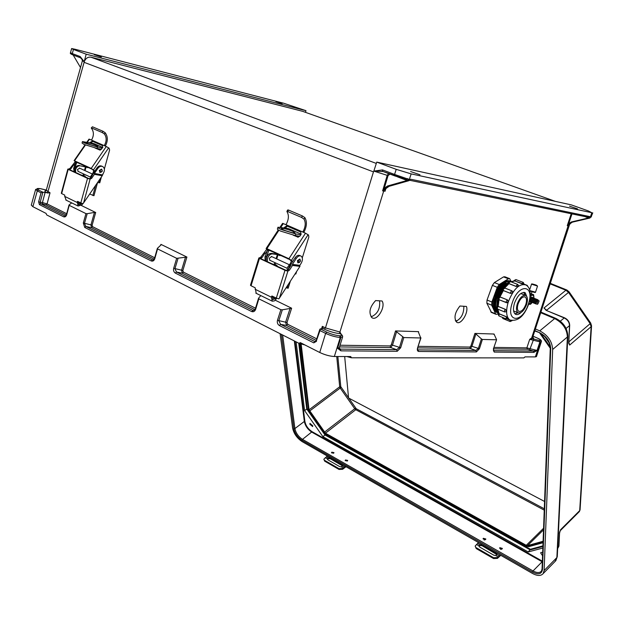 <?xml version="1.0" encoding="UTF-8"?>
<svg xmlns="http://www.w3.org/2000/svg" width="624" height="624" viewBox="0 0 624 624"><rect width="100%" height="100%" fill="white"/><g stroke="black" fill="none" stroke-linecap="round" stroke-linejoin="round"><path stroke-width="0.94" d="M282.103 103.709L275.902 101.65L282.103 103.709M94.286 54.662L101.353 57.002L94.286 54.662M577.528 208.884L569.509 206.146L577.528 208.884M410.584 171.53L419.96 174.767L410.584 171.53M532.974 337.03L529.714 339.323L540.275 341.96L535.384 356.905L524.979 356.889L523.887 357.895L351.484 357.794L350.711 356.546L334.339 356.515C329.8 356.249 324.932 354.908 319.738 352.49L300.323 342.623L298.997 343.325L304.918 344.963M81.377 205.507L95.698 212.503L94.458 212.417L90.964 224.804L91.424 227.651L92.586 226.676L92.118 225.202L95.698 212.503M280.878 309.691L282.329 309.8L278.803 320.752L280.582 324.34L279.357 325.517C277.586 324.347 276.955 322.608 277.469 320.291L280.878 309.691L258.835 298.826L255.645 309.356C254.787 311.454 253.422 312.179 251.566 311.509L175.321 273.086C173.784 272.056 173.238 270.449 173.69 268.281L176.678 258.328L157.552 248.906L157.443 248.29L161.148 244.819L160.914 244.358L186.904 257.057L182.848 270.52L183.394 272.111L255.52 308.201M282.329 309.8L291.626 308.209L275.285 300.23M382.052 300.994L375.632 300.581C369.681 307.016 368.441 312.718 371.912 317.671C377.044 321.563 386.061 306.704 382.052 300.994M466.417 306.446L459.943 306.025C454.771 312.569 453.679 317.959 456.667 322.21C460.894 325.424 468.959 312.351 466.417 306.446M339.511 331.937L340.057 333.645C335.002 333.13 329.729 331.617 324.238 329.113L323.271 328.637L322.327 326.368L325.455 327.904L339.932 332.03L341.383 334.495M418.61 331.648L418.439 332.202L418.61 331.648L395.522 330.931L403.798 337.561L400.678 347.771L397.199 351.296L340.899 350.836L337.631 348.317L339.425 347.599M418.267 346.336L469.888 347.061L470.441 348.535L471.978 346.226L475.894 333.965L474.903 333.419L494.036 334.019L496.595 339.706L493.397 348.894L494.247 352.076L533.879 352.396L537.038 350.462L526.867 347.864L494.044 347.404M385.788 188.854L385.078 191.225L382.598 190.874L387.215 175.352L373.831 171.093L382.512 169.907L394.563 174.424L396.224 169.338L411.161 173.893L591.833 212.722L590.296 217.175L589.735 216.583L410.623 179.221L409.063 180.648L406.981 180.5L387.488 186.014L389.119 186.319L409.063 180.648M396.224 169.338L376.74 162.1L571.241 204.859L588.284 210.912L591.833 212.722M376.74 162.1L373.831 171.093M373.799 171.187L373.464 171.889L84.029 62.299C85.426 58.461 87.727 56.753 90.94 57.182L302.539 111.298M66.495 214.516L65.692 215.842L63.601 216.785C65.021 217.261 66.058 216.559 66.729 214.679L69.209 205.351L85.948 213.603L83.312 222.994L84.724 227.432L85.901 226.457L84.466 223.392L87.196 213.689L94.458 212.417M35.568 189.688L31.294 205.101L32.885 206.7L46.067 213.4L46.73 214.945L298.997 343.325M342.654 336.851L340.259 337.467C335.728 337.108 330.853 335.751 325.627 333.388L319.972 330.595L320.221 328.895L323.271 328.637M320.221 328.895L326.859 332.163C331.422 334.238 335.689 335.423 339.651 335.735L340.267 335.751C342.085 335.72 342.217 335.166 340.649 334.09L340.057 333.645L339.932 332.03L383.721 190.967L385.453 187.863L388.159 186.131M475.894 333.965L481.416 338.902L478.343 348.488L475.855 350.462L476.408 351.928L479.427 348.722L482.399 339.448L496.423 339.784M476.408 351.928L418.727 351.468C417.425 351.234 417.027 350.064 417.55 347.974L420.732 337.974L403.798 337.561M371.046 316.867C377.45 314.215 380.297 308.872 379.603 300.838M455.809 321.368C461.214 318.747 463.897 313.716 463.858 306.283M406.981 180.5L406.708 179.65L382.957 171.452M389.969 174.088L388.058 175.601L384.283 188.331L387.488 186.014M389.119 186.319L386.069 188.448L385.39 189.743M176.678 258.328L186.904 257.057M258.835 298.826L258.539 298.233L260.793 295.573M420.732 337.974L418.439 332.202M407.862 178.604L406.801 179.642L394.774 175.898L394.563 174.424L409.617 179.618M340.649 334.09L341.047 334.261C342.326 335.166 342.833 336.125 342.56 337.132L339.191 348.044M385.078 191.225L385.281 190.109M384.283 188.331L382.598 190.874M388.058 175.601L387.215 175.352L388.557 173.558M383.097 171.506L373.823 171.132M417.55 347.974L417.682 349.736L418.15 349.885L475.855 350.462L470.441 348.535L417.768 347.888M396.646 331.531L392.543 345.025L390.733 347.552L390.156 345.938L391.318 344.768L395.522 330.931M339.331 347.997L340.298 349.112L396.614 349.674L399.454 347.513L402.675 336.96M251.566 311.509L254.826 309.605L182.2 273.179L181.615 270.091L185.57 256.963M178.019 258.422L174.931 268.71L176.522 272.017L252.79 310.362L254.748 310.027L255.286 309.114M291.626 308.209L286.993 322.53L287.625 324.269L286.408 325.447L285.659 322.07L290.176 308.1M341.523 334.597L340.236 333.637M316.064 340.969L314.98 341.632L315.635 341.64M316.376 340.86L319.972 330.595M175.321 273.086L176.522 272.017L182.2 273.179L183.394 272.111M418.727 351.468L417.62 349.51M340.899 350.836L340.298 349.112L337.631 348.317L340.876 337.483L340.267 335.751M339.628 346.928L390.733 347.552L396.614 349.674L397.199 351.296M382.512 169.907L382.738 171.374L382.083 171.194M408.821 179.462L407.527 180.375M535.384 356.905L536.492 356.476M537.225 338.013L533.224 336.258L537.17 338.005C540.626 339.604 541.484 340.47 539.737 340.595L532.67 338.762C533.941 338.731 533.957 338.247 532.717 337.319M591.412 216.77L589.508 218.143L572.395 222.152L571.42 221.949L568.737 223.587L571.982 213.868M571.241 213.72L567.263 225.654L568.612 226.005L569.579 223.922L572.395 222.152M571.42 221.949L589.079 217.831L590.093 217.136M584.626 216.489L588.526 217.94M482.399 339.448L481.416 338.902M590.554 217.238L589.906 218.033M568.612 226.005L568.971 224.905M539.737 340.595L540.275 341.96L541.375 341.585M493.568 348.816L527.397 349.229L526.867 347.864L529.714 339.323L532.358 338.738L531.827 337.459L568.121 225.818L572.029 222.066M567.263 225.654L568.737 223.587M527.397 349.229L533.341 351.031L493.693 350.633L493.397 348.894M532.1 337.405L532.358 338.738M533.879 352.396L533.341 351.031L537.038 350.462L539.9 341.952L539.362 340.587M493.389 350.438L494.247 352.076M591.139 216.84L592.769 212.839M73.421 49.444L86.198 54.187L84.193 61.69L80.161 56.542L72.322 53.602L73.421 49.444L71.612 48.547L75.005 49.241L283.865 103.295L305.978 110.69L305.503 112.359M86.198 54.187L305.978 110.69M80.161 56.542L80.582 57.821L81.892 58.82L82.384 60.848L84.193 61.69M84.178 61.768L84.029 62.299M65.824 215.74L64.771 215.834L40.544 203.65L39.39 204.586L38.633 201.802L40.186 202.27L42.869 192.2L38.415 190.016C36.067 188.713 36.629 188.245 40.084 188.62L35.646 189.4L37.261 190.936L41.036 192.8L42.853 192.2L45.1 192.504L42.424 202.55L40.186 202.27L40.544 203.65L45.919 204.828L66.3 215.046M46.27 190.671C44.218 190.804 44.382 191.474 46.769 192.683L45.1 192.504M73.195 55.06L80.512 67.532M69.209 205.351L69.178 204.812L71.69 202.894M87.196 213.689L85.948 213.603M80.605 57.837L72.743 54.881L72.322 53.602L70.52 52.689L71.588 48.641M47.416 193.003L50.037 192.8L46.27 190.226L82.352 60.949M66.706 213.72L47.073 203.9L42.424 202.55L42.814 203.939M70.489 52.783C69.872 53.266 70.621 53.96 72.743 54.881L80.582 57.821L84.185 61.721M154.51 258.648L153.73 259.802L152.396 259.888L85.901 226.457L91.424 227.651L154.229 259.155M84.724 227.432L151.203 260.933L152.396 259.888L153.949 259.584M331.804 452.182L331.469 452.806L333.645 453.227L333.973 452.611L331.804 452.182M345.501 459.966L345.173 460.582L347.373 461.035L347.701 460.418L345.501 459.966M483.335 538.294L483.054 538.855L485.55 539.557L485.831 538.996L483.335 538.294M499.847 547.677L499.574 548.231L502.102 548.956L502.375 548.41L499.847 547.677M309.816 424.148L312.616 426.559L312.788 425.81L309.988 423.392L309.816 424.148M542.552 555.727L540.704 553.028L540.883 552.474L542.677 552.458M543.091 541.258L527.561 545.587L526.258 545.314L325.463 433.196L355.766 409.718L544.245 510.143M544.105 570.578L552.669 349.463L567.388 336.976L556.873 557.567L544.105 570.578L543.122 573.635C540.883 576.108 537.326 576.046 532.444 573.433L302.195 441.644C297.008 438.188 293.803 433.625 292.586 427.963L280.106 333.778M540.86 312.772L554.65 318.591L539.768 330.868C547.841 335.166 552.146 341.367 552.669 349.463M539.768 330.868L535.564 329.051M484.029 539.885L484.864 539.9M500.487 549.276L501.446 549.299M568.698 343.2L569.673 345.08L568.698 343.2L568.862 342.256M559.564 532.483L559.939 531.313M542.896 546.476L530.306 549.916L325.01 435.006L322.889 436.66L528.232 551.967L542.841 548.012M322.889 436.66L304.582 410.576L296.127 341.936M298.748 343.255L306.735 408.962L325.01 435.006L325.361 434.577L530.423 549.268L528.232 551.967M301.127 343.91L309.044 409.796L325.463 433.196M550.267 348.262L539.768 333.13M557.708 547.443L558.769 546.367L559.51 532.904M557.996 548.02L558.925 546.062L559.556 533.161L560.258 530.673M546.304 310.112L543.98 308.006L546.421 310.487L564.213 317.951L560.329 321.173M564.556 317.819L546.421 310.487M568.792 342.49L569.696 325.252M546.772 310.362L545.805 310.167M325.361 434.577L307.273 408.79L304.582 410.576M327.358 456.05L323.872 459.186L324.683 461.167L323.872 459.35M327.319 458.804L328.357 457.907L330.252 458.008L342.014 464.747L342.49 466.011L341.258 466.814L339.604 466.573L327.842 459.81L327.319 458.804L325.276 457.634M330.252 458.008L330.33 458.749L328.442 458.648L327.436 459.451M330.33 458.749L342.537 465.91M342.631 469.303L339.035 469.443L339.019 468.655L342.615 468.515L342.631 469.303L346 466.721M345.415 466.385L342.615 468.515M339.019 468.655L324.659 460.379M339.035 469.443L324.683 461.167M265.138 260.668L264.982 256.831L267.361 250.63L266.019 252.689L266.542 252.759M267.361 250.63L267.556 250.138L268.726 250.676L266.152 257.369L266.089 260.746M288.389 269.357L291.322 261.011L292.531 261.565L292.336 262.064L295.082 257.821C296.728 255.559 298.35 254.818 299.965 255.606L300.596 255.895M298.015 262.86L297.375 260.699L299.746 259.038M304.028 219.133L301.556 217.409L302.39 215.943L304.879 217.643L304.028 219.133C305.9 222.62 305.565 226.769 303.03 231.574L303.88 232.237C306.86 226.528 307.195 221.66 304.879 217.643M286.931 211.31L287.711 209.945L288.491 210.038L287.664 211.497L286.876 211.403L287.134 211.934C289.045 215.405 288.74 219.523 286.229 224.273L285.613 224.546L303.131 232.167L303.03 231.574M287.664 211.497L301.556 217.409M288.491 210.038L302.39 215.943M278.905 230.264L266.877 248.664L288.92 258.726L305.503 233.197L308.529 235.022L308.841 237.073L302.289 257.852M286.681 270.598L288.226 269.615L289.435 270.176L287.882 271.159L260.59 258.554M292.336 262.064L290.971 264.163L291.08 265.208L288.226 269.615M260.575 258.453L259.397 257.907L260.949 256.955L262.111 257.494L260.621 258.453M262.111 257.494L264.935 253.18L266.019 252.689M285.004 270.301L287.882 271.159L279.451 298.038L278.873 298.873L276.315 298.069L285.004 270.301L259.475 258.414L251.059 285.769L255.146 287.758L256.23 293.335M272.743 296.33L272.86 299.614L275.161 298.678L275.785 297.812M259.397 257.907L258.874 257.93L259.475 258.414M276.775 298.272L274.521 300.862L272.267 301.213L271.339 297.172L271.931 295.994L276.315 298.069M279.451 298.038L299.949 266.37L292.484 265.457L289.435 270.176M260.949 256.955L266.713 249.296M292.484 265.457L292.383 264.412L296.299 258.375C297.937 256.105 299.567 255.364 301.174 256.152C302.851 257.782 302.835 260.185 301.119 263.351L299.84 265.325L299.949 266.37M266.877 248.664L266.105 248.547L267.556 250.138M267.68 249.467L268.726 250.676M267.618 249.561L289.637 259.498L291.322 261.011M308.1 234.686L291.408 260.411L292.531 261.565M291.408 260.411L288.92 258.726M284.068 227.838L286.455 225.95L287.071 226.052L300.745 232.011L301.002 234.476L300.105 235.856L298.116 237.159L293.225 235.193M280.059 227.206L282.563 223.376L285.613 224.546M305.503 233.197L303.131 232.167M276.526 253.5L276.346 254.046M287.36 226.177L285.254 228.025M294.653 235.482L298.381 237.12M251.059 285.769L250.466 285.246L258.851 257.993M269.958 260.341L269.272 258.211L271.674 256.597M292.843 231.348C287.329 229.187 283.452 228.173 281.213 228.306L283.436 229.874C288.99 232.05 292.874 233.064 295.105 232.924L292.843 231.348M284.755 230.412L291.073 232.417M276.104 258.632L277.368 254.561L280.028 255.676L280.184 255.177M275.504 262.907L275.02 264.475L277.009 265.395L276.791 266.097M290.402 281.128L288.163 288.226L286.159 287.68M287.095 288.124L288.249 284.443M288.21 228.493L301.189 234.148L288.21 228.493L277.961 227.23C277.54 227.596 278.624 228.361 281.213 229.523L295.854 233.984L295.347 235.599L299.785 236.278M300.823 234.757L295.854 233.984M280.129 255.372L276.253 254.038L271.229 253.375L272.399 253.913C270.262 253.945 268.632 255.427 267.509 258.375L267.345 261.698M295.347 235.599L280.714 231.137C278.125 229.975 277.04 229.211 277.462 228.836L277.875 227.51M275.02 264.475L272.36 264.03M277.368 254.561L272.399 253.913M266.183 261.16L266.339 257.829C267.462 254.888 269.092 253.406 271.229 253.375M295.019 273.983L295.706 272.922M295.862 273.928L295.363 274.022M288.826 267.407L288.265 269.552M287.095 270.559L287.36 267.563L290.347 263.5M478.499 542.56L475.192 545.992L476.221 548.558L475.184 546.187M478.912 545.852L479.911 544.783L482.032 544.924L496.213 553.043L496.954 554.549L495.721 555.5L493.857 555.212L479.677 547.061L478.912 545.852L476.455 544.44M482.032 544.924L482.04 545.688L479.918 545.548L478.99 546.351M482.04 545.688L496.93 554.611M497.468 558.379L493.537 558.542L493.592 557.723L497.531 557.56L497.468 558.379L500.76 555.305M500.269 555.017L497.531 557.56M493.592 557.723L476.276 547.739M493.537 558.542L476.221 548.558M74.108 171.787L73.648 168.285L75.613 162.833L74.389 164.603L74.927 164.705M75.613 162.833L75.769 162.396L76.658 162.809L74.529 168.698L74.638 171.545M91.619 176.631L93.787 170.641L94.708 171.062L94.544 171.499L97.048 167.864C98.561 165.929 100.183 165.383 101.923 166.218L102.219 166.351M100.105 172.481L99.271 170.477L101.579 169.135M104.458 134.051L102.235 132.522L102.976 131.251L105.214 132.764L104.458 134.051C106.696 137.342 106.696 141.079 104.458 145.252L105.401 145.915C108.014 140.946 107.952 136.562 105.214 132.764M91.291 127.928L92.453 126.789L91.252 127.982L91.666 128.599C93.92 131.875 93.935 135.58 91.712 139.714L91.213 139.963L104.497 145.735L104.458 145.252M91.72 128.045L102.235 132.522M92.453 126.789L102.976 131.251M85.441 145.002L74.513 160.805L91.205 168.433L106.291 146.523L109.106 148.184L109.598 150.064L104.356 169.065M103.116 173.573L102.328 175.492M90.106 179.15L89.193 178.721L90.714 177.949L91.627 178.37L90.098 179.143L83.585 202.909L102.235 175.734L94.403 174.33L91.627 178.37M94.544 171.499L90.714 177.949M89.193 178.721L69.381 169.588L68.515 169.104L70.036 168.355L70.925 168.761L69.436 169.611M70.925 168.761L73.492 165.048L74.389 164.603M83.585 202.909L83.07 203.627L80.816 202.917L87.524 178.363L68.188 169.361L61.659 193.588L64.763 195.101L64.717 196.396L66.206 200.203M78.421 201.747L78.811 204.758L81.128 204.087L81.752 203.276M68.515 169.104L67.829 169.073L68.188 169.361M87.524 178.363L90.098 179.143M82.953 203.603L81.939 204.914L78.078 206.021L77.243 201.653L77.633 201.365L80.816 202.917M70.036 168.355L75.13 161.834M94.403 174.33L94.403 173.456L97.96 168.277C99.473 166.343 101.104 165.797 102.843 166.631C104.723 168.246 104.91 170.422 103.389 173.168L102.235 175.734M74.513 160.805L75.769 162.396M75.488 161.632L76.658 162.809M75.434 161.717L92.032 169.19L93.787 170.641M108.631 147.857L93.444 169.931L94.708 171.062M93.444 169.931L91.205 168.433M89.762 142.732L92.251 141.172L102.617 145.688L102.632 147.748L99.98 150.095L94.918 147.95M86.908 142.147L89.014 139.105L91.213 139.963M106.291 146.523L104.481 145.727M91.291 142.561L91.166 143.021M84.926 165.945L84.794 166.413M92.789 141.406L91.003 142.99M96.346 148.286L100.355 150.049M61.659 193.588L61.308 193.276L67.821 169.12M78.289 171.483L77.407 169.502L79.763 168.207M96.541 145.462C91.486 143.536 87.766 142.553 85.371 142.514L86.689 143.45C91.767 145.384 95.495 146.367 97.882 146.406L96.541 145.462M84.49 170.391L85.472 166.78L87.594 167.661L87.711 167.216M84.107 174.182L83.733 175.57L85.246 176.272L85.075 176.888M99.778 182.777L97.57 182.536L93.959 195.71L89.684 194.025M92.836 195.523L95.644 185.344M102.796 147.482L93.873 143.575L82.438 141.601L84.365 142.974L97.453 147.014L97.063 148.434L101.494 149.331M93.873 143.575L94.294 143.762M102.445 148.028L97.453 147.014M87.664 167.388L80.293 165.828C78.094 165.695 76.534 166.928 75.605 169.517L75.707 172.528M97.063 148.434L83.983 144.401L82.056 143.029L82.384 141.812M83.733 175.57L81.058 175.016M85.472 166.78L80.293 165.828M74.818 172.115L74.716 169.104C75.644 166.514 77.204 165.29 79.404 165.422M90.472 178.238L90.659 176.491L92.781 173.394M517.312 303.826C516.001 308.287 516.235 311.259 518.014 312.733C521.165 313.576 524.027 310.838 526.594 304.496C527.92 300.027 527.686 297.047 525.892 295.558C522.756 294.707 519.893 297.461 517.312 303.826M525.104 295.246L523.754 292.36M527.194 297.539L525.244 292.773C521.321 291.704 517.741 295.144 514.511 303.092C512.881 308.669 513.178 312.374 515.408 314.207C516.984 315.089 518.864 314.519 521.048 312.484M525.213 295.285L523.817 292.36M504.847 288.155L503.326 289.271L503.334 290.573L499.941 296.946L507.468 299.918L508.154 301.844L507.14 302.788L506.384 302.671L506.259 301.267L507.523 299.926L508.217 301.735L506.789 302.788M499.044 299.715L498.178 306.4L497.344 307.632L497.585 309.059M504.793 312L504.559 310.565L505.393 309.325L498.178 306.4M505.393 309.325L506.501 311.009L506.126 311.813M497.851 309.169L499.138 313.747L498.989 315.939M506.165 318.887L506.321 316.696L499.138 313.747M506.321 316.696L507.866 318.326M508.381 282.828L503.568 287.102L498.116 297.406L497.141 301.119L496.688 307.32M496.813 308.412L497.921 311.813M508.989 281.767L502.531 286.767L497.125 297.016L496.166 300.659C495.082 306.743 495.799 310.846 498.319 312.975M511.36 281.494C508.435 280.418 505.151 282.064 501.501 286.424L496.142 296.618L495.191 300.191C493.982 307.226 495.05 311.54 498.381 313.131M510.674 281.26C507.702 279.903 504.301 281.518 500.479 286.088L495.152 296.221L494.224 299.731C492.968 307.078 494.138 311.446 497.741 312.835M509.683 280.878C503.888 279.521 498.716 284.505 494.169 295.831C491.642 304.964 492.508 310.502 496.766 312.437M525.821 304.442C526.921 300.729 526.726 298.249 525.236 297.008C522.631 296.299 520.252 298.592 518.099 303.88C517.007 307.593 517.202 310.066 518.684 311.29C521.305 311.992 523.684 309.715 525.821 304.442M491.47 312.452L486.853 303.209L487.04 300.035L492.375 285.379L494.364 282.594L503.529 276.892L504.816 276.76L509.387 278.53M494.364 282.594L499.247 284.513L508.396 278.78L503.529 276.892M499.247 284.513L497.258 287.305L492.375 285.379M487.04 300.035L491.891 302L497.258 287.305M491.891 302L491.696 305.183L486.853 303.209M490.776 311.828L495.581 313.802L491.696 305.183M495.581 313.802L496.01 314.317L497.344 314.153L498.498 313.404M508.396 278.78L509.683 278.639L511.033 281.362M511.212 281.557L510.253 281.533M524.027 284.24L514.722 280.901L521.929 283.811M514.691 281.003L511.118 281.861M518.302 286.244L518.56 285.815L516.227 286.51L516.36 285.706L517.709 284.419L518.567 285.737M517.592 284.372L510.448 281.596L509.098 282.875L508.966 283.67L516.227 286.51M508.966 283.67L504.652 287.968M512.647 291.502L512.491 292.734L510.596 293.444L510.596 292.133L511.953 290.846L512.624 291.447L511.953 290.846M503.334 290.573L510.596 293.444M507.523 299.926L500.276 297.024M514.979 313.88L518.037 312.749M514.933 313.841L517.936 312.694M512.554 292.64L510.565 293.389L503.053 290.402M508.373 282.992L508.685 283.522M510.814 281.744L514.402 280.886M498.841 313.654L497.445 309.005M497.858 306.322L497.359 306.423M531.157 298.241L530.205 300.635M533.06 297.796L531.781 297.586L530.416 299.684L530.182 301.119L531.281 302.156M532.132 298.623L531.18 301.025M534.035 298.178L532.763 297.968L531.391 300.066L531.157 301.509L532.256 302.546M533.114 298.997L532.155 301.423M535.01 298.561L533.738 298.35L532.373 300.456L532.132 301.899L533.231 302.929M534.097 299.38L533.13 301.813M535.993 298.951L534.721 298.732L533.348 300.838L533.107 302.289L534.206 303.311M535.072 299.762L534.105 302.211M536.968 299.333L535.704 299.114L534.331 301.228L534.089 302.679L535.189 303.701M536.063 300.144L535.088 302.609M537.95 299.723L536.687 299.497L535.306 301.618L535.064 303.069L536.164 304.091M537.046 300.526L536.071 302.999M539.027 301.174L537.67 299.887L536.289 302L536.047 303.459L537.42 304.317L538.044 303.677M537.217 302.227L537.95 303.748L539.019 301.392C538.652 300.269 538.052 300.55 537.217 302.227M535.579 284.981L532.693 284.255L535.579 284.981M531.843 302.624L528.863 303.553M532.069 302.609L530.361 304.356L528.629 304.27M532.436 297.328L531.484 297.141L529.955 299.083M530.314 295.924L530.782 294.419L533.637 294.668L530.314 293.67M533.637 294.668L533.965 297.913M530.782 294.419L530.338 294.247M530.267 296.634C532.514 294.349 533.692 294.754 533.801 297.843M529.573 300.971L530.501 302.071M344.682 356.538L348.559 398.011L544.573 501.478M351.016 357.661L346.96 356.546M321.493 328.934L322.327 326.368M324.238 329.113L325.455 327.904L373.464 171.889M46.769 192.683L47.915 191.763L84.076 62.416M45.919 204.828L47.073 203.9L50.037 192.8M154.69 257.751L92.586 226.676M160.914 244.358L160.641 245.326M287.625 324.269L316.75 338.84M340.135 345.236L390.156 345.938M474.903 333.419L470.894 346L469.888 347.061M493.896 334.425L494.036 334.019M394.797 175.906L382.894 171.436M409.461 180.227L588.292 217.253M411.161 173.893L409.297 179.548L408.392 180.508M302.133 111.15L555.454 201.388M90.94 57.182L376.303 163.433M151.203 260.933C152.818 261.495 154.003 260.777 154.76 258.796L157.552 248.906M39.39 204.586L63.601 216.785M41.036 192.8L38.633 201.802M32.885 206.7L37.261 190.936L38.415 190.016M319.738 352.49L325.627 333.388L326.859 332.163M316.243 340.408L286.408 325.447L280.582 324.34L314.98 341.632L313.747 342.849L316.508 341.312M313.747 342.849L279.357 325.517M339.651 335.735L340.259 337.467L334.339 356.515M304.099 344.705L299.192 343.348M406.934 180.422L397.433 176.849M173.69 268.281L182.848 270.52M277.469 320.291L286.993 322.53M255.645 309.356L255.271 309.013L258.508 298.483M391.318 344.768L400.678 347.771M420.966 337.865L417.62 347.74M410.623 179.221L409.516 180.219L588.455 217.316L589.735 216.583M456.979 320.993L455.255 320.229M589.079 217.831L589.501 217.916M479.427 348.722L470.894 346M529.667 349.807L533.715 339.128M493.459 348.722L496.595 339.706M588.455 217.316L588.487 217.877M40.084 188.62L46.309 190.078M157.326 248.711L154.471 258.539L157.295 248.563M92.118 225.202L83.312 222.994M526.258 545.314L543.574 528.255M543.52 529.838L527.561 545.587M535.033 330.697L539.713 332.732C546.608 336.406 550.282 341.702 550.735 348.613L542.451 569.642C541.663 574.15 538.34 574.969 532.483 572.099L302.032 440.365L302.5 439.374L312.101 431.691C308.17 429.109 305.76 425.677 304.879 421.395L294.965 341.344M281.393 334.433L293.81 428.657C294.848 433.508 297.586 437.408 302.032 440.365M579.103 511.828L560.243 530.704L560.555 529.753L579.696 510.611L591.139 326.68L569.673 345.08L568.862 342.303M566.108 328.466L569.517 325.603L568.69 342.607M559.4 533.473L559.463 532.943M293.81 428.657L294.91 428.563C295.862 433.04 298.389 436.644 302.5 439.374L533.029 570.96L542.139 561.74L311.875 432.182C307.772 429.491 305.253 425.903 304.333 421.442L294.91 428.563L282.656 335.072M312.101 431.691L542.35 561.148M544.3 508.802L356.226 408.736L340.79 386.693L337.841 356.522M532.483 572.099L533.029 570.96C536.874 573.004 539.682 573.058 541.445 571.108L542.061 569.01L550.274 348.091M542.326 561.85L542.342 561.436M555.079 561.428L557.263 556.772L567.832 336.227L567.388 336.976C566.935 328.918 562.684 322.787 554.65 318.591L555.695 318.334C563.386 322.265 567.434 328.232 567.832 336.227L567.84 336.079M530.423 549.268L542.919 545.852M307.273 408.79L299.348 343.418M580.07 509.753L579.361 511.579L580.063 509.894L591.544 326.001L591.139 326.68L590.171 323.653L568.885 341.835M591.552 325.876L590.694 323.045L590.171 323.653L568.542 292.406L546.64 310.222L543.98 308.006L565.913 290.238L568.542 292.406L569.088 291.829L566.873 290.012L565.913 290.238L550.243 283.912M557.271 556.616L555.859 560.633L543.122 573.635M325.697 434.062L309.231 411.278L308.482 409.484L300.557 343.754M325.525 433.781L526.25 545.93L528.06 546.304L543.059 542.147M541.031 333.739L550.259 347.038M550.735 348.613L550.282 348.028C549.845 341.64 546.374 336.687 539.869 333.169L539.932 333.2M542.451 569.642L542.061 569.01M528.91 546.632L528.06 546.304M526.64 546.125L526.25 545.93M557.669 548.356L558.925 546M356.226 408.736L355.766 409.718L354.721 408.751L324.41 432.206M549.346 343.153L544.604 336.313M564.213 317.951C567.567 319.683 569.33 322.234 569.517 325.603L569.689 325.307C569.533 321.976 567.84 319.488 564.619 317.85L564.213 317.951M539.713 332.732L534.924 331.024M336.726 356.522L339.706 386.786L309.044 409.796M309.582 411.076L340.22 388.05L354.721 408.751L355.602 408.158M340.79 386.693L339.706 386.786L340.22 388.05L341.094 387.449M294.349 341.032L304.333 421.442L304.879 421.395M300.347 343.699L308.482 409.484M328.357 457.907L326.414 456.791M344.479 467.142L342.49 466.011M343.333 468.008L341.258 466.814M342.014 464.747L342.092 465.488M299.504 262.454L297.983 262.837L297.625 260.816L299.926 259.124L300.425 260.426M298.311 261.019C298.373 263.032 299.052 263.117 300.323 261.277C300.261 259.256 299.59 259.171 298.311 261.019M265.153 256.339L266.315 256.877M288.865 267.306L289.52 267.61M266.308 253.36L264.935 253.18M271.339 297.172L255.083 289.247M275.161 298.678L272.415 297.344M295.082 257.821L296.299 258.375M292.383 264.412L299.84 265.325M299.894 265.847L292.438 264.935M283.304 223.54L280.831 227.323M272.704 296.416L271.604 296.322M285.644 227.432L284.458 227.245M298.139 237.159L297.461 237.058M278.039 254.764L276.744 258.929M274.349 264.272L274.864 262.61M479.911 544.783L477.571 543.442M499.348 555.922L496.954 554.549M498.233 556.943L495.721 555.5M496.213 553.043L496.213 553.808M102.242 171.14L100.012 172.427L99.466 170.563L101.72 169.205L102.258 171.07M100.082 170.75C100.316 172.583 101.026 172.715 102.196 171.132C101.962 169.299 101.26 169.166 100.082 170.75M73.78 167.856L74.669 168.262M74.724 165.274L73.492 165.048M77.041 202.41L64.717 196.396M81.128 204.087L78.172 202.644M97.048 167.864L97.96 168.277M74.825 164.993L74.014 164.845L74.825 164.986M94.403 173.456L102.227 174.86M102.227 175.297L94.403 173.893M89.458 139.199L87.352 142.241M78.39 201.833L77.243 201.653M91.33 142.514L90.09 142.264M86.081 166.967L85.075 170.656M99.115 182.801L100.277 178.581M83.132 175.383L83.53 173.917M506.501 311.009L506.048 311.86M526.656 285.449L527.21 285.355L528.052 286.783M518.302 286.205L516.227 286.416L508.973 283.585L508.537 282.61M502.687 288.912L502.804 290.098L502.819 289.037M498.381 297.976L500.222 297.016L499.013 298.358L499.138 299.762L506.345 302.648M507.133 318.887L509.792 319.979C517.85 321.711 524.152 316.399 528.7 304.06C531.422 293.842 530.478 287.477 525.86 284.965C519.441 283.21 513.583 288.834 508.31 301.837C505.658 310.947 506.158 316.992 509.792 319.979L511.391 320.596M512.234 302.921C505.37 322.928 522.343 323.614 528.333 304.099C535.306 284.567 518.544 282.781 512.234 302.921M505.3 286.361L503.981 287.867M502.648 289.708L499.005 297.172M498.428 299.068L497.461 305.448M507.179 283.592C503.209 286.283 500.113 290.815 497.89 297.188L496.634 307.593M496.766 308.326L496.868 308.779M506.173 283.218C502.211 285.909 499.122 290.433 496.899 296.79C495.479 301.298 495.144 305.159 495.885 308.357M505.175 282.844C501.212 285.535 498.131 290.051 495.916 296.392C494.497 300.893 494.161 304.746 494.902 307.944M504.169 282.461C500.222 285.152 497.141 289.669 494.926 296.002L493.919 307.531M506.47 311.033L505.331 309.379L498.108 306.446L496.712 307.234C496.291 307.437 496.548 308.022 497.468 309.013L504.676 311.953L506.306 311.665M507.819 317.951L506.267 316.781L499.083 313.833L498.131 314.122M510.19 321.563L509.972 320.151L506.992 318.926M502.749 317.483L503.045 318.622M523.871 284.287L521.968 283.709L523.294 282.438L524.074 284.201M523.177 282.391L516.056 279.638L514.722 280.901L514.075 280.535L515.931 279.591M512.538 292.617L512.624 291.447M523.887 284.24L524.363 284.38M535.072 292.25L529.94 290.885M529.87 290.605L535.517 292.172M531.001 291.369L529.94 290.878M537.537 286.088L531.531 284.17C531.242 283.663 532.732 283.951 535.993 285.02C532.03 283.756 531.11 283.663 533.231 284.739C537.202 286.01 538.122 286.104 535.993 285.02M531.422 293.849L531.905 291.697M346.843 356.546L351.14 357.731M316.079 340.915L319.816 329.324M255.271 309.013L258.492 298.373M255.255 309.067L254.748 310.027M532.654 337.334L569.852 223.626M536.437 356.647L541.32 341.734C541.897 340.618 540.556 339.386 537.287 338.036M66.503 214.477L68.999 205.093M46.316 190.063L40.677 188.69M40.03 188.596L40.505 188.666M154.456 258.578L153.73 259.802M308.24 409.196L309.13 411.325L323.942 432.432L325.666 434.047L526.336 546.187L528.77 546.671L543.036 542.724M590.686 323.037L569.096 291.837M550.423 283.382L566.717 289.949M541.055 312.164L555.532 318.271M297.664 262.688L300.44 261.269L299.926 259.124M272.033 301.088L255.817 293.14M278.288 229.913L266.152 248.469M287.063 226.044L286.455 225.95M287.165 268.312L269.584 260.161M289.037 264.592L271.3 256.417M287.758 258.835L288.296 258.898M296.634 271.495L295.846 273.991M99.746 172.302L102.352 171.14L101.72 169.205M78.078 206.021L65.777 199.992M85.043 144.846L74.084 160.688M90.519 177.154L77.891 171.296M92.157 173.917L79.357 168.028M102.804 147.467L94.216 143.715M101.377 176.982L99.762 182.824M507.913 318.263L506.048 318.841L498.88 315.892L498.124 314.145M510.323 281.549C508.778 281.822 508.154 282.134 508.459 282.5L508.381 282.914M507.187 302.796L499.138 299.762C498.209 298.763 497.952 298.178 498.365 297.999M527.093 285.308L524.098 284.146M513.607 310.947L518.014 312.733M524.339 292.414L525.244 292.773M524.644 296.774L525.236 297.008M520.751 293.537L525.174 295.277M512.039 320.72L510.081 321.516L502.944 318.575L502.117 317.226M511.836 290.8L504.691 287.984M502.694 288.889L504.566 287.937M508.373 283.312L504.122 287.867M502.726 289.949L499.356 297.016M498.607 299.348L497.406 306.392M496.01 314.317L491.197 312.343M537.95 303.748L537.42 304.317M539.019 301.392L539.05 300.729M536.016 285.028L537.521 286.127L535.501 292.219C535.634 292.711 534.136 292.43 531.008 291.369M531.515 284.216L529.651 289.84M531.937 291.704L531.453 293.857M530.361 304.356L531.406 303.459M530.891 297.601L531.484 297.141"/></g></svg>
